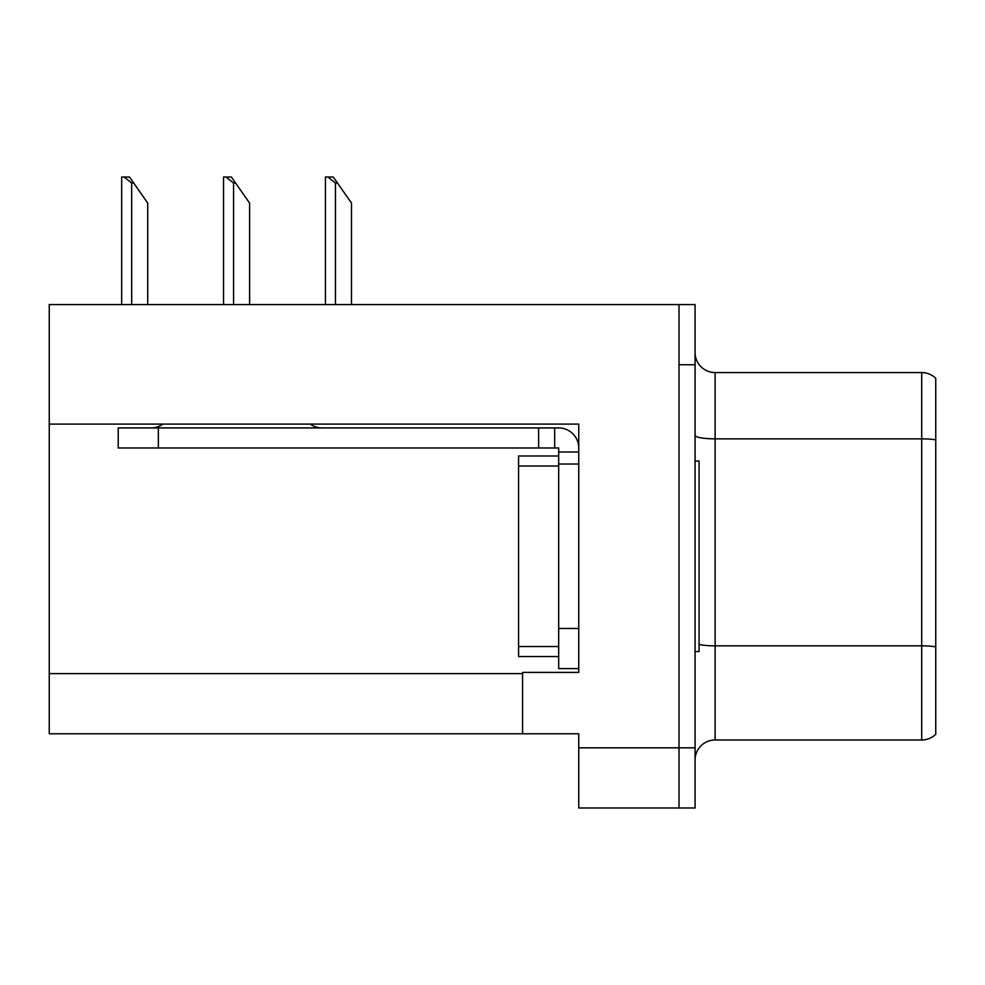 <?xml version="1.0" encoding="UTF-8"?>
<svg xmlns="http://www.w3.org/2000/svg" width="985" height="985" viewBox="0 0 985 985"><rect width="100%" height="100%" fill="white"/><g stroke="black" fill="none" stroke-linecap="round" stroke-linejoin="round"><path stroke-width="1.48" d="M578.749 424.104L578.749 672.41L522.579 672.41L522.579 733.776L578.749 733.776L578.749 807.995L679.022 807.995L679.022 747.824L679.022 807.995L695.065 807.995L695.065 747.824L679.022 747.824L679.022 304.574L49.25 304.574L49.25 424.104L578.749 424.104M49.25 424.104L49.25 733.776L522.579 733.776M935.75 648.622L935.75 723.95M695.065 760.051A20.057 20.057 0 0 1 715.122 739.994L921.714 739.994L921.714 372.564L715.122 372.564A20.057 20.057 0 0 1 695.065 352.507A20.057 20.057 0 0 0 715.122 372.564L715.122 739.994M679.022 304.574L695.065 304.574L695.065 364.745L679.022 364.745L679.022 747.824L578.749 747.824M935.75 378.289A20.057 20.057 0 0 0 921.714 372.564A20.057 20.057 0 0 1 935.75 378.289L935.75 734.268A20.057 20.057 0 0 1 921.714 739.994M695.065 364.745L695.065 747.824M935.75 441.637L935.75 646.837A20.057 3.484 180 0 0 921.714 645.84L715.122 645.84A20.057 3.484 0 0 1 699.079 644.449M935.75 388.607L935.75 439.852A20.057 3.484 180 0 0 921.714 438.854L715.122 438.854A20.057 3.484 0 0 1 695.065 435.37M695.065 461.017L699.079 461.017L699.079 651.553L695.065 651.553M558.68 656.564L518.578 656.564L518.578 455.993L558.68 455.993L558.692 464.021L558.68 447.978L538.623 447.978L538.623 427.921L558.68 427.921A20.057 20.057 0 0 1 578.737 447.99M162.894 424.104A20.057 20.057 0 0 1 151.136 427.921M310.263 424.104A20.057 20.057 0 0 0 322.021 427.921M538.623 447.978L118.237 447.978L118.237 427.921L538.623 427.921M558.68 668.593L578.749 668.593L558.68 668.593L558.68 464.021L578.749 464.021M554.666 447.978L554.666 427.921M578.749 451.992L558.68 451.992M337.461 183.025L335.454 183.025L327.87 177.004L333.25 177.004L351.497 203.082L351.497 304.574M325.432 304.574L325.432 177.004L327.87 177.004M235.575 183.025L233.568 183.025L225.984 177.004L231.364 177.004L249.611 203.082L249.611 304.574M223.546 304.574L223.546 177.004L225.984 177.004M133.689 183.025L131.682 183.025L124.098 177.004L129.466 177.004L147.725 203.082L147.725 304.574M121.66 304.574L121.66 177.004L124.098 177.004M49.25 673.617L522.579 673.617M518.578 646.529L558.68 646.529M518.578 466.028L558.68 466.028M578.749 628.479L558.68 628.479M158.351 447.978L158.351 427.921M335.454 304.574L335.454 183.025M233.568 304.574L233.568 183.025M131.682 304.574L131.682 183.025"/></g></svg>

